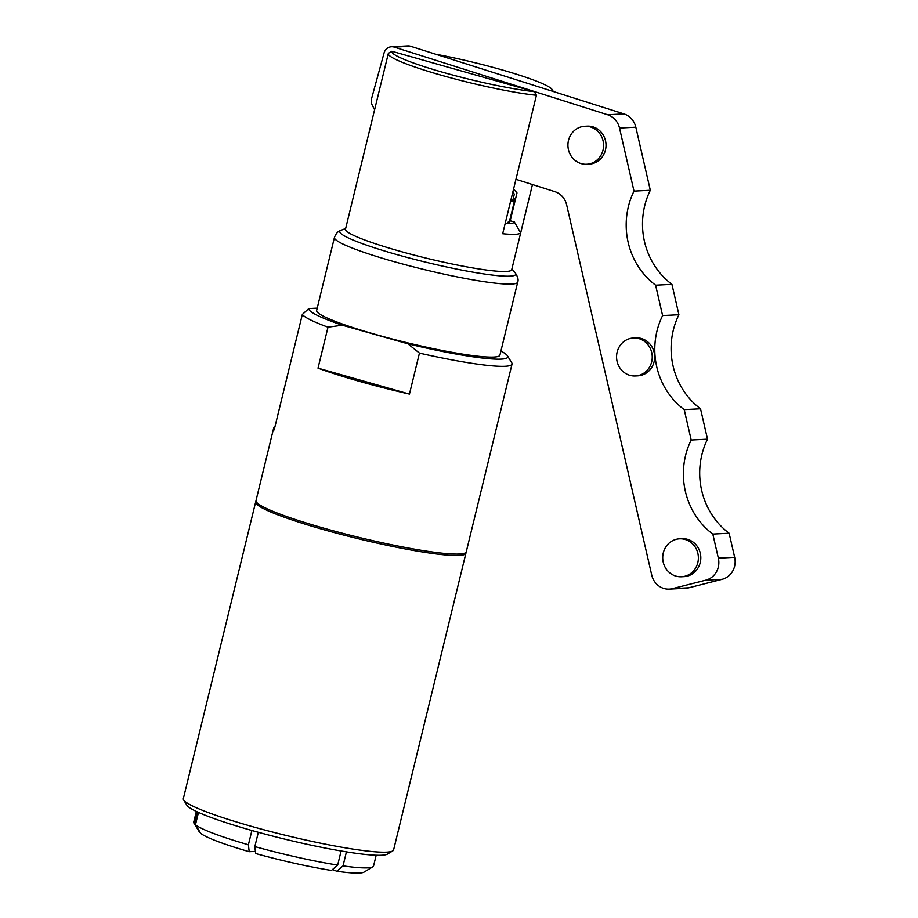 <?xml version="1.0" encoding="UTF-8"?>
<svg xmlns="http://www.w3.org/2000/svg" width="918" height="918" viewBox="0 0 918 918"><rect width="100%" height="100%" fill="white"/><g stroke="black" fill="none" stroke-linecap="round" stroke-linejoin="round"><path stroke-width="1.38" d="M510.718 200.732A70.193 7.401 13.7 0 0 513.013 199.504L514.218 194.559A70.193 7.401 13.7 0 0 513.701 193.285L512.783 192.264M510.569 201.386A71.948 7.585 13.7 0 0 514.723 199.929A71.948 7.585 13.7 0 0 513.414 197.886M670.645 541.918A19.014 17.832 87 0 1 679.572 538.82A19.014 17.832 87 0 1 698.357 556.882A19.014 17.832 87 0 1 681.535 576.779A19.014 17.832 87 0 1 663.634 563.698A19.014 17.832 87 0 1 670.645 541.918M679.572 538.82L682.005 538.694A19.014 17.832 87 0 1 700.79 556.756A19.014 17.832 87 0 1 683.967 576.653L681.535 576.779M624.47 341.129A19.014 17.832 87 0 1 633.42 337.996A19.014 17.832 87 0 1 652.216 356.058A19.014 17.832 87 0 1 635.394 375.967A19.014 17.832 87 0 1 617.493 362.897A19.014 17.832 87 0 1 624.47 341.129M633.42 337.996L635.853 337.87A19.014 17.832 87 0 1 654.649 355.932A19.014 17.832 87 0 1 637.826 375.841L635.394 375.967M576.378 129.025A19.014 17.832 87 0 1 584.777 126.271A19.014 17.832 87 0 1 603.562 144.333A19.014 17.832 87 0 1 586.74 164.242A19.014 17.832 87 0 1 568.747 150.827A19.014 17.832 87 0 1 576.378 129.025M584.777 126.271L587.21 126.145A19.014 17.832 87 0 1 605.995 144.206A19.014 17.832 87 0 1 589.172 164.115L586.74 164.242M688.787 587.807L672.481 588.645A18.28 17.144 87 0 1 669.337 589.126L685.654 588.277A18.28 17.144 -93 0 0 688.787 587.807L722.099 579.327A18.28 17.144 -93 0 0 734.664 557.318L729.133 533.243A73.119 68.575 87 0 1 707.514 439.171L700.537 408.797A73.119 68.575 87 0 1 678.918 314.725L671.942 284.351A73.119 68.575 87 0 1 650.323 190.278L635.83 127.189A18.28 17.144 -93 0 0 623.965 113.912L410.575 46.256A8.778 8.228 -93 0 0 407.821 45.9L391.504 46.749A8.778 8.228 87 0 1 394.258 47.105L410.575 46.256M734.664 557.318L718.346 558.155A18.28 17.144 87 0 1 705.781 580.176L722.099 579.327M729.133 533.243L712.816 534.081A73.119 68.575 87 0 1 691.197 440.009L684.22 409.635A73.119 68.575 87 0 1 662.601 315.562L655.624 285.188A73.119 68.575 87 0 1 634.005 191.116L619.512 128.038L635.83 127.189M718.346 558.155L712.816 534.081M623.965 113.912L607.647 114.761A18.28 17.144 87 0 1 619.512 128.038M607.647 114.761L394.258 47.105M374.601 109.747L372.283 105.237A8.778 8.228 87 0 1 371.595 98.559L384.057 53.003A8.778 8.228 87 0 1 391.504 46.749M669.337 589.126A18.28 17.144 87 0 1 651.734 575.104L566.67 204.921A18.28 17.144 -93 0 0 554.816 191.644L515.939 179.32M672.481 588.645L705.781 580.176M707.514 439.171L691.197 440.009M700.537 408.797L684.22 409.635M678.918 314.725L662.601 315.562M671.942 284.351L655.624 285.188M650.323 190.278L634.005 191.116M511.923 195.786A70.193 7.401 13.7 0 0 514.218 194.559M538.166 86.705L552.647 91.307M520.667 232.793A85.546 9.019 13.7 0 1 515.331 234.297A85.546 9.019 13.7 0 1 502.685 233.723L536.433 95.265L534.322 91.651L391.883 51.27L388.406 53.301A85.546 9.019 13.7 0 0 388.303 53.554L345.489 229.167A85.546 9.019 13.7 0 0 412.48 254.653A85.546 9.019 13.7 0 0 506.277 271.453A85.546 9.019 13.7 0 0 511.716 269.685L532.463 184.564L520.667 232.793L514.321 221.927L510.213 220.768L516.995 192.929L513.598 188.936M388.303 53.554A85.546 9.019 13.7 0 0 442.958 75.689A85.546 9.019 13.7 0 0 536.433 95.265M507.677 223.51L507.998 222.202A9.134 0.964 -166.3 0 1 510.351 223.464A9.134 0.964 -166.3 0 1 510.328 223.499L508.446 223.59A9.134 0.964 -166.3 0 1 505.267 223.108M514.321 221.927A76.768 8.101 -166.3 0 1 510.328 223.499M507.998 222.202A72.533 7.654 13.7 0 0 510.19 220.974A72.533 7.654 13.7 0 0 510.213 220.768M508.446 223.59A76.768 8.101 -166.3 0 1 505.152 223.556M517.718 282.113L499.92 355.117A94.313 9.949 -166.3 0 1 493.93 357.056A94.313 9.949 -166.3 0 1 390.506 338.535A94.313 9.949 -166.3 0 1 316.653 310.445L334.45 237.441A94.313 9.949 13.7 0 0 408.303 265.531A94.313 9.949 13.7 0 0 511.716 284.052A94.313 9.949 13.7 0 0 517.718 282.113C518.693 279.875 517.821 276.72 515.101 272.635A90.572 9.559 -166.3 0 1 510.018 276.146A90.572 9.559 -166.3 0 1 404.195 256.627A90.572 9.559 -166.3 0 1 341.129 230.223C338.203 231.015 335.977 233.413 334.45 237.441M435.775 54.242A82.62 8.71 -166.3 0 1 552.131 89.551A82.62 8.71 -166.3 0 1 552.315 90.721M534.322 91.651A82.62 8.71 -166.3 0 1 443.474 72.476A82.62 8.71 -166.3 0 1 391.883 51.27M515.044 190.634A72.533 7.654 13.7 0 0 513.437 189.613M317.215 308.115L308.827 308.551L302.32 314.461L274.184 429.888A108.209 11.418 -166.3 0 1 273.633 428.224A108.209 11.418 -166.3 0 1 274.528 427.191L274.826 427.226M342.311 325.201L407.879 343.791L419.446 353.109L409.451 394.086A108.209 11.418 -166.3 0 1 318.007 368.152L328.001 327.187L342.311 325.201A102.357 10.798 -166.3 0 1 308.827 308.551M500.907 351.043A102.357 10.798 -166.3 0 1 507.436 355.771A102.357 10.798 -166.3 0 1 407.879 343.791M255.399 851.399L249.203 851.709L248.388 844.778L251.888 830.503M198.483 812.407L195.465 824.754L200.755 833.395A85.03 8.928 13.7 0 0 249.203 851.709M248.388 844.778A92.339 9.696 -166.3 0 1 195.465 824.754M258.325 832.293L254.837 846.603L255.652 853.545A85.03 8.905 13.7 0 0 331.467 870.448L337.675 865.077L341.106 850.986M337.675 865.077A92.339 9.662 -166.3 0 1 254.837 846.603M346.43 851.87L343.022 865.881L336.826 871.251L332.442 869.598M336.826 871.251A85.03 8.95 13.7 0 0 364.067 872.1L372.823 866.833A92.339 9.719 -166.3 0 1 343.022 865.881M376.173 855.255L373.569 865.949A92.339 9.719 -166.3 0 1 372.823 866.833M183.646 799.968L186.859 805.201A103.826 10.947 13.7 0 0 284.844 839.155A103.826 10.947 13.7 0 0 387.465 854.096L392.72 850.94A108.209 11.418 -166.3 0 1 285.762 835.369A108.209 11.418 -166.3 0 1 183.646 799.968A108.209 11.418 -166.3 0 1 183.336 798.649L255.663 501.974A108.209 11.418 13.7 0 0 358.089 538.694A108.209 11.418 13.7 0 0 465.919 553.233A108.209 11.418 13.7 0 0 465.885 552.475M256.042 501.32A108.209 11.418 13.7 0 0 255.663 501.974M465.919 553.233L393.604 849.907A108.209 11.418 -166.3 0 1 392.72 850.94M200.204 832.488L194.375 823.733L197.278 811.856M194.375 823.733A92.339 9.765 -166.3 0 1 193.996 823.228L199.355 831.938A85.03 8.996 13.7 0 0 199.665 832.362M193.996 823.228A92.339 9.765 -166.3 0 1 193.732 822.103L196.349 811.42M419.446 353.109A108.209 11.418 13.7 0 0 512.037 364.056L466.264 551.81A108.209 11.418 -166.3 0 1 358.433 537.271A108.209 11.418 -166.3 0 1 256.007 500.562L273.633 428.224M512.037 364.056A108.209 11.418 13.7 0 0 511.728 362.736L507.436 355.771M302.32 314.461A108.209 11.418 13.7 0 0 328.001 327.187M409.451 394.086L318.007 368.152M509.398 221.777L514.723 199.929M345.65 228.502L341.129 230.223M511.877 269.02L515.101 272.635M552.131 89.551L553.347 91.525"/></g></svg>
